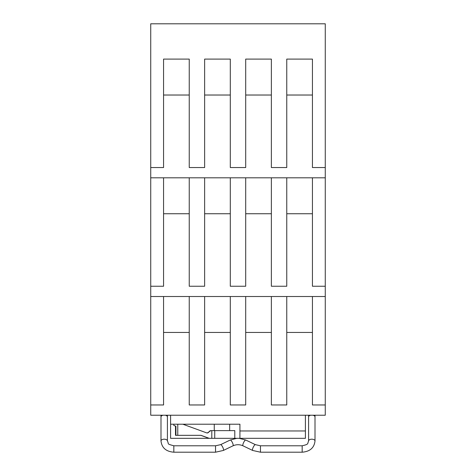 <?xml version="1.0" encoding="UTF-8"?>
<svg xmlns="http://www.w3.org/2000/svg" width="476" height="476" viewBox="0 0 476 476"><rect width="100%" height="100%" fill="white"/><g stroke="black" fill="none" stroke-linecap="round" stroke-linejoin="round"><path stroke-width="0.71" d="M150.731 177.804L325.269 177.804L325.269 23.8L150.731 23.8L150.731 415.227L325.269 415.227L325.269 286.249L312.435 286.249L312.435 177.804M150.731 286.249L163.565 286.249L163.565 177.804M204.632 177.804L204.632 286.249L189.234 286.249L189.234 177.804M230.301 177.804L230.301 286.249L245.699 286.249L245.699 177.804M286.766 177.804L286.766 286.249L271.368 286.249L271.368 177.804M325.269 286.249L325.269 177.804M230.301 95.027L204.632 95.027M189.234 95.027L163.565 95.027M312.435 95.027L286.766 95.027M271.368 95.027L245.699 95.027M189.234 213.736L163.565 213.736M230.301 213.736L204.632 213.736M150.731 296.518L325.269 296.518M312.435 213.736L286.766 213.736M271.368 213.736L245.699 213.736M325.269 167.54L312.435 167.54L312.435 59.095L286.766 59.095L286.766 167.54L271.368 167.54L271.368 59.095L245.699 59.095L245.699 167.54L230.301 167.54L230.301 59.095L204.632 59.095L204.632 167.54L189.234 167.54L189.234 59.095L163.565 59.095L163.565 167.54L150.731 167.54M325.269 404.963L312.435 404.963L312.435 296.518M312.435 332.45L286.766 332.45M271.368 332.45L245.699 332.45M230.301 332.45L204.632 332.45M189.234 332.45L163.565 332.45M163.565 296.518L163.565 404.963L150.731 404.963M204.632 296.518L204.632 404.963L189.234 404.963L189.234 296.518M245.699 296.518L245.699 404.963L230.301 404.963L230.301 296.518M286.766 296.518L286.766 404.963L271.368 404.963L271.368 296.518M305.408 415.227L305.408 438.331L239.928 438.331L239.928 424.211L170.592 424.211L170.592 438.331L209.208 438.331L201.003 435.338L177.768 435.338L177.768 424.211M170.592 415.227L170.592 424.211M305.408 430.964L239.928 430.964M207.203 432.981A1.928 1.928 90 0 0 208.851 431.899L210.874 430.625L234.793 430.625L234.793 438.331L239.928 438.331M234.793 438.331L209.208 438.331M175.93 426.264L173.835 425.484L173.835 424.211M209.041 438.331L200.836 435.338M177.768 435.338L175.93 435.338L175.93 426.228L173.835 425.484M211.035 430.625A2.243 2.243 90 0 0 209.018 431.899L207.28 432.981L206.548 432.839L182.844 424.211M175.93 435.338L175.501 435.338L175.501 426.103M214.73 430.625L214.73 438.331M211.796 430.625L211.796 438.331M315.005 415.227L315.005 440.966C314.219 447.827 309.941 451.569 302.171 452.2L260.461 452.2L252.661 450.457A3.207 0.887 -64.3 0 1 252.905 447.993A3.207 0.887 -64.3 0 1 254.803 444.911A3.207 0.887 -64.3 0 1 255.439 444.673L245.794 440.038A3.207 0.887 115.7 0 0 245.158 440.276A3.207 0.887 115.7 0 0 243.254 443.364A3.207 0.887 115.7 0 0 243.016 445.822C239.672 444.346 236.328 444.346 232.984 445.822L223.339 450.457L215.539 452.2L173.829 452.2C166.059 451.569 161.78 447.827 160.995 440.966A3.207 1.773 0 0 1 165.713 439.402A3.207 1.773 0 0 1 167.415 440.966L167.415 416.887A3.207 1.773 180 0 0 165.713 415.322A3.207 1.773 180 0 0 165.327 415.227M163.084 415.227A3.207 1.773 180 0 0 160.995 416.887L160.995 415.227M173.829 452.2L173.829 445.786C166.178 443.68 169.242 444.382 167.415 440.966M215.539 452.2L215.539 445.786L173.829 445.786M223.339 450.457A3.207 0.887 -115.7 0 0 223.095 447.993A3.207 0.887 -115.7 0 0 221.197 444.911A3.207 0.887 -115.7 0 0 220.561 444.673L215.539 445.786M232.984 445.822A3.207 0.887 -115.7 0 0 232.746 443.364A3.207 0.887 -115.7 0 0 230.842 440.276A3.207 0.887 -115.7 0 0 230.205 440.038L220.561 444.673M260.461 452.2L260.461 445.786L255.439 444.673M302.171 452.2L302.171 445.786L260.461 445.786M315.005 440.966A3.207 1.773 180 0 0 310.287 439.402A3.207 1.773 180 0 0 308.585 440.966C307.258 443.935 309.114 444.167 302.171 445.786M310.673 415.227A3.207 1.773 180 0 0 310.287 415.322A3.207 1.773 180 0 0 308.585 416.887L308.585 440.966M315.005 416.887A3.207 1.773 180 0 0 312.916 415.227M214.26 430.625L214.26 424.211M229.658 430.625L229.658 424.211M167.415 416.887L167.415 415.227M160.995 440.966L160.995 416.887M245.794 440.038L239.154 438.331M236.846 438.331L230.205 440.038M252.661 450.457L243.016 445.822M308.585 415.227L308.585 416.887"/></g></svg>
